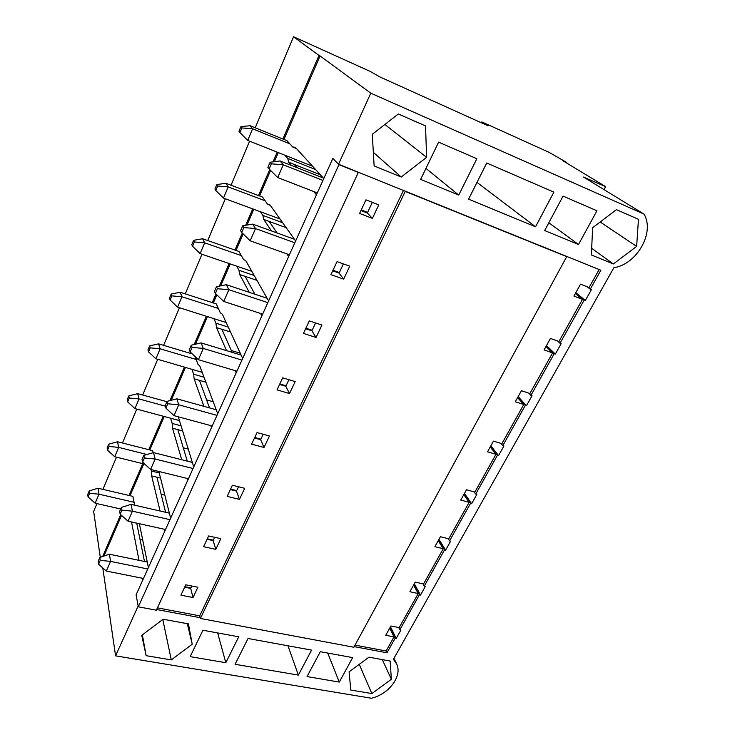 <?xml version="1.0" encoding="UTF-8"?>
<svg xmlns="http://www.w3.org/2000/svg" width="735" height="735" viewBox="0 0 735 735"><rect width="100%" height="100%" fill="white"/><g stroke="black" fill="none" stroke-linecap="round" stroke-linejoin="round"><path stroke-width="1.1" d="M241.879 127.927L252.61 128.8L247.732 140.413L239.941 132.585L241.879 127.927L240.887 126.677L238.958 131.317L239.941 132.585M312.586 166.257L247.732 140.413M289.884 143.876L252.61 128.8L250.038 125.694L240.887 126.677M250.038 125.694L286.981 140.67L292.723 147.009L296.398 148.498M89.578 493.277L98.968 494.196L95.173 503.218L88.062 496.888L89.578 493.277L89.238 490.888L87.731 494.49L88.062 496.888M120.705 508.997L95.173 503.218M134.082 502.281L98.968 494.196L98.04 488.242L89.238 490.888M98.04 488.242L132.87 496.355L134.68 505.193M217.67 186.019L228.181 186.901L223.477 198.082L215.796 190.494L217.67 186.019L216.788 184.568L214.923 189.033L215.796 190.494M279.98 218.966L223.477 198.082M265.151 200.774L228.181 186.901L225.893 183.281L216.788 184.568M225.893 183.281L262.542 197.081L267.696 204.385L270.048 205.001L295.626 240.979L316.463 194.766L313.68 191.504M194.343 241.962L204.652 242.853L200.122 253.621L192.542 246.28L194.343 241.962L193.571 240.317L191.78 244.626L192.542 246.28M251.839 271.334L200.122 253.621M241.319 255.596L204.652 242.853L202.63 238.765L193.571 240.317M202.63 238.765L238.976 251.453L243.597 259.648L245.756 260.613L268.615 300.9L288.616 256.543L286.788 253.823M171.871 295.874L181.977 296.775L177.613 307.156L170.134 300.036L171.871 295.874L171.191 294.055L169.463 298.208L170.134 300.036M226.169 322.527L177.613 307.156M218.332 308.461L181.977 296.775L180.213 292.254L171.191 294.055M180.213 292.254L216.255 303.904L220.371 312.917L222.337 314.194L242.669 358.441L261.88 315.839L260.594 313.459M150.197 347.857L160.12 348.767L155.903 358.781L148.525 351.872L150.197 347.857L149.609 345.891L147.946 349.888L148.525 351.872M202.18 372.314L155.903 358.781M196.162 359.47L160.12 348.767L158.576 343.851L149.609 345.891M158.576 343.851L192.267 353.912M129.277 398.03L139.016 398.94L134.955 408.614L127.66 401.907L129.277 398.03L128.781 395.908L127.173 399.776L127.66 401.907M179.469 420.595L134.955 408.614M165.329 406.143L139.016 398.94L137.702 393.657L128.781 395.908M137.702 393.657L166.928 401.705M109.083 446.467L118.647 447.385L114.724 456.729L107.521 450.215L109.083 446.467L108.67 444.206L107.117 447.946L107.521 450.215M144.786 464.162L114.724 456.729M146.936 454.496L118.647 447.385L117.536 441.753L108.67 444.206M117.536 441.753L152.659 450.665L153.174 452.696M271.325 163.813L283.278 164.796L277.72 177.567L269.111 168.931L271.325 163.813L270.085 162.26L267.889 167.359L269.111 168.931M367.61 212.397L361.234 209.925M317.3 192.91L277.72 177.567M322.931 180.424L283.278 164.796L280.072 160.947L270.085 162.26M280.072 160.947L323.317 178.035M100.236 560.355L110.553 561.393L106.345 571.058L98.563 564.223L100.236 560.355L99.822 557.47L98.159 561.338L98.563 564.223M190.907 587.945L184.88 586.741M143.472 578.473L106.345 571.058M147.753 568.982L110.553 561.393L109.423 554.218L99.822 557.47M109.423 554.218L147.266 562.045M243.818 227.565L255.504 228.567L250.176 240.814L241.696 232.471L243.818 227.565L242.725 225.774L240.621 230.661L241.696 232.471M339.331 272.501L333.001 270.25M289.415 254.76L250.176 240.814M294.818 242.78L255.504 228.567L252.665 224.111L242.725 225.774M252.665 224.111L294.404 239.261M217.431 288.717L228.87 289.728L223.752 301.469L215.401 293.421L217.431 288.717L216.476 286.696L214.455 291.391L215.401 293.421M312.164 330.236L305.889 328.196M262.652 314.13L223.752 301.469M267.834 302.627L228.87 289.728L226.371 284.702L216.476 286.696M226.371 284.702L267.127 298.272M192.111 347.407L203.301 348.427L198.395 359.7L190.163 351.927L192.111 347.407L191.284 345.184L189.336 349.685L190.163 351.927M286.044 385.746L279.815 383.9M236.936 371.157L198.395 359.7M241.925 360.104L203.301 348.427L201.124 342.896L191.284 345.184M201.124 342.896L241.126 355.079M167.782 403.781L178.743 404.81L174.03 415.652L165.908 408.127L167.782 403.781L167.065 401.374L165.2 405.711L165.908 408.127M260.907 439.162L254.733 437.49M212.222 425.988L174.03 415.652M217.009 415.358L178.743 404.81L176.859 398.811L167.065 401.374M176.859 398.811L216.228 409.762M144.4 457.988L155.14 459.017L150.601 469.444L142.59 462.168L144.4 457.988L143.794 455.406L141.993 459.577L142.59 462.168M236.707 490.594L230.579 489.087M188.436 478.742L150.601 469.444M193.048 468.517L155.14 459.017L153.523 452.595L143.794 455.406M153.523 452.595L192.34 462.416M121.9 510.136L132.419 511.174L128.055 521.207L120.163 514.16L121.9 510.136L121.394 507.398L119.667 511.413L120.163 514.16M213.389 540.161L207.307 538.81M165.54 529.531L128.055 521.207M169.978 519.682L132.419 511.174L131.06 504.366L121.394 507.398M131.06 504.366L169.372 513.14M575.349 293.531L582.469 299.375L558.958 341.481L550.442 338.422L544.075 349.906L552.582 352.91L529.917 393.491L521.437 390.708L515.29 401.779L523.77 404.507L501.904 443.655L493.461 441.119L487.535 451.804L495.978 454.285L474.883 492.064L466.477 489.767L460.753 500.076L469.15 502.327L448.782 538.801L440.412 536.734L434.89 546.693L443.251 548.714L423.562 583.967L415.238 582.111L409.9 591.73L418.215 593.549L399.188 627.635L390.91 625.972L385.746 635.279L394.006 636.896L386.132 650.999L355.005 645.128M545.94 346.534L552.582 352.91M517.578 397.653L523.77 404.507M490.217 446.972L495.978 454.285M463.794 494.6L469.15 502.327M438.262 540.611L443.251 548.714M413.584 585.088L418.215 593.549M389.715 628.113L394.006 636.896M338.945 164.622L332.836 158.457L136.104 594.826L138.299 606.807L156.362 610.197L358.303 172.44L338.945 164.622L138.299 606.807M184.66 587.201L190.687 588.404L191.807 586.034M207.086 539.288L213.168 540.638L214.721 537.322M230.349 489.593L236.477 491.09L238.508 486.772M254.485 438.005L260.668 439.677L263.213 434.266M279.566 384.433L285.796 386.288L288.892 379.71M305.622 328.747L311.906 330.796L315.591 322.959M332.735 270.829L339.065 273.08L343.383 263.893M360.949 210.532L367.335 213.003L372.342 202.355M404.792 190.999L405.242 191.412L200.379 618.457L353.857 647.241L566.722 256.644L405.242 191.412M566.722 256.644L566.143 256.193M372.388 218.378L359.59 213.444L365.956 199.846L378.773 204.881L372.388 218.378L367.335 213.003M349.768 266.189L343.64 279.135L330.943 274.651L337.053 261.614L349.768 266.189M295.176 381.594L289.517 393.547L277.021 389.872L282.653 377.836L295.176 381.594M244.691 488.297L239.454 499.368L227.161 496.391L232.379 485.247L244.691 488.297M197.88 587.247L193.02 597.537L180.929 595.166L185.771 584.821L197.88 587.247M403.451 190.457L199.7 615.829L157.446 607.863M220.858 538.691L215.805 549.357L203.623 546.693L208.639 535.962L220.858 538.691M269.451 435.974L264.003 447.468L251.609 444.16L257.029 432.584L269.451 435.974M321.921 325.045L316.041 337.484L303.445 333.414L309.306 320.892L321.921 325.045M582.469 299.375L573.934 296.086L580.549 284.16L589.093 287.514L599.135 269.534M200.379 618.457L199.7 615.829M193.02 597.537L190.687 588.404M215.805 549.357L213.168 540.638M239.454 499.368L236.477 491.09M264.003 447.468L260.668 439.677M289.517 393.547L285.796 386.288M316.041 337.484L311.906 330.796M343.64 279.135L339.065 273.08M151.07 469.564L151.428 471.025L159.219 472.936M151.428 471.025L151.667 475.931L160.083 511.018M160.524 478.09L151.667 475.931M100.272 557.314L93.657 511.395L96.928 503.613M102.928 489.381L116.497 457.17M122.46 443.003L136.747 409.092M142.673 395.026L157.713 359.314M163.593 345.349L179.432 307.735M185.266 293.89L201.96 254.255M207.729 240.547L225.333 198.762M231.038 185.22L249.597 141.157M255.229 127.798L293.568 36.75L318.981 55.437L282.901 139.007M481.379 122.8L481.811 121.909L488.058 125.823L380.041 77.01L370.174 71.405L293.568 36.75M566.51 162.94L566.758 162.463L548.788 152.209L481.811 121.909M202.924 630.244L238.737 636.795L225.829 662.722L190.181 656.64L202.924 630.244M544.69 230.56L563.056 196.098L596.939 210.798L578.509 244.507L544.69 230.56M426.603 157.336L425.537 125.924L398.306 113.989L372.277 134.303L374.133 165.917L401.218 177.016L426.603 157.336L384.883 124.463M636.639 246.4L638.467 219.315L616.435 209.65L592.621 227.731L591.381 254.962L613.367 263.975L636.639 246.4L600.173 221.998M468.581 199.157L486.726 163.005L553.887 192.129L535.549 226.784L468.581 199.157M283.976 139.448L320.074 55.934L370.78 93.18L338.55 164.236L600.872 270.232L590.251 289.222L591.39 289.663L585.354 300.459L584.215 300.018L560.033 343.273L561.163 343.686L555.348 354.077L554.218 353.682L530.909 395.366L532.039 395.742L526.425 405.766L525.295 405.398L502.823 445.603L503.944 445.943L498.532 455.608L497.411 455.287L475.72 494.076L476.84 494.379L471.613 503.723L470.492 503.42L449.554 540.886L450.665 541.162L445.621 550.175L444.51 549.909L424.27 586.107L425.372 586.346L420.503 595.065L419.391 594.826L399.831 629.821L400.933 630.042L396.211 638.467L395.118 638.256L386.977 652.799L354.187 646.635M200.186 617.703L156.674 609.526M142.517 578.28L142.838 579.887L136.104 594.826L138.152 606.053L115.57 655.841L371.469 698.25C389.091 694.042 402.55 675.979 396.661 663.981L393.4 659.295L613.872 267.696C636.749 264.416 655.096 232.563 644.044 214.115L583.489 177.061L605.64 186.635L562.698 160.634L566.758 162.463M370.78 93.18L644.044 214.115M420.65 179.386L438.63 142.149L476.84 158.723L458.723 195.097L420.65 179.386M248.035 638.495L311.585 650.107L298.364 675.097L235.081 664.293L248.035 638.495M350.788 690.046L371.864 693.583L391.36 679.259L390.147 661.059L368.97 657.163L349.097 671.827L350.788 690.046M146.146 655.684L171.292 659.911L192.23 644.209L188.445 623.886L163.124 619.219L141.754 635.325L146.146 655.684L142.36 634.865M320.304 651.697L352.662 657.614L339.285 682.08L307.055 676.577L320.304 651.697M115.57 655.841L102.79 567.934M396.211 638.467L390.478 626.753M395.118 638.256L389.954 627.69M398.682 627.534L399.831 629.821M386.132 650.999L386.977 652.799M187.214 478.439L187.747 480.267L170.649 518.203L158.852 471.475M170.63 418.215L172.165 423.452L172.523 428.211L181.738 459.733M210.798 425.602L211.505 427.577L193.746 466.973L178.302 416.809M191.89 369.301L193.645 374.207L194.113 378.801L203.935 406.345M235.255 370.66L236.192 372.81L217.735 413.759L199.764 365.865L197.963 364.303L195.078 356.576M213.903 318.65L215.897 323.179L216.485 327.599L226.527 350.632M236.725 266.153L238.958 270.287L239.683 274.513L249.248 292.319M260.392 211.726L262.882 215.428L263.746 219.434L271.445 230.928M284.941 155.241L287.716 158.475L288.726 162.251L291.455 165.448M338.55 164.236L332.836 158.457L323.777 178.541L295.277 147.266L292.723 147.009M103.929 556.083L121.523 515.373M130.031 495.693L143.766 463.904M149.802 449.939L164.254 416.497M171.255 400.281L185.459 367.426M195.492 344.2L207.426 316.592M213.315 302.958L216.843 294.808M220.711 285.841L230.193 263.92M236.018 250.424L243.156 233.914M246.978 225.066L253.796 209.291M259.556 195.96L270.599 170.419M274.357 161.7L278.299 152.595M139.007 560.336L131.519 521.979M139.356 523.724L148.397 567.549L164.879 531.001L164.465 529.292M102.652 556.514L120.715 514.656M129.011 495.454L142.737 463.656M148.773 449.682L163.216 416.221M169.95 400.621L184.421 367.114M190.365 353.351L190.742 352.469M194.178 344.513L206.37 316.261M212.268 302.618L215.989 293.991M219.388 286.108L229.127 263.553M234.961 250.056L242.293 233.059M245.655 225.287L252.73 208.896M258.49 195.556L269.717 169.537M273.025 161.875L277.224 152.163M320.074 55.934L318.981 55.437M297.023 167.644L294.257 164.438L288.726 162.251M320.341 174.774L294.257 164.438M287.716 158.475L315.591 169.555M585.354 300.459L575.827 292.668M587.136 286.751L590.251 289.222M584.215 300.018L575.643 292.999M142.7 539.903L139.999 539.315M164.833 495.151L161.149 494.287M557.571 340.985L560.033 343.273M423.002 583.847L424.27 586.107M444.51 549.909L438.519 540.161M604.005 189.621L605.64 186.635M528.842 393.142L530.909 395.366M554.218 353.682L546.224 346.02M548.843 222.778L578.509 244.507M373.343 152.338L401.218 177.016M591.684 248.311L613.367 263.975M425.96 168.398L458.723 195.097M476.987 182.409L535.549 226.784M165.595 512.277L156.923 477.208M209.282 539.242L209.457 539.812M420.503 595.065L414.31 583.783M419.391 594.826L413.833 584.656M187.296 461.139L177.824 429.617L172.523 428.211M172.165 423.452L181.086 425.841M182.638 430.894L177.824 429.617M188.243 449.085L183.291 447.808M231.902 489.418L232.113 490.024M445.621 550.175L438.96 539.361M448.148 538.645L449.554 540.886M470.492 503.42L464.051 494.131M209.521 407.897L199.461 380.344L194.113 378.801M193.645 374.207L204.018 377.22M205.892 382.191L199.461 380.344M213.224 401.751L206.59 399.886M255.183 437.61L255.458 438.271M471.613 503.723L464.446 493.415M474.139 491.862L475.72 494.076M497.411 455.287L490.484 446.494M232.141 352.341L221.878 329.28L216.485 327.599M215.897 323.179L228.254 327.075M230.514 331.99L221.878 329.28M240.271 353.213L231.323 350.512M240.244 353.241L241.089 355.069M498.532 455.608L490.833 445.86M501.031 443.389L502.823 445.603M525.295 405.398L517.853 397.157M254.87 294.193L245.113 276.351L239.683 274.513M238.958 270.287L254.2 275.487M256.974 280.375L245.113 276.351M526.425 405.766L518.157 396.615M277.058 232.967L269.221 221.446L263.746 219.434M262.882 215.428L282.635 222.705M286.154 227.648L269.221 221.446M270.296 205.359L267.696 204.385M555.348 354.077L546.472 345.579M144.483 561.476L136.728 523.201L131.519 522.043M139.374 523.789L136.728 523.201M287.964 645.789L298.364 675.097M217.652 632.936L225.829 662.722M359.25 664.33L371.864 693.583M382.301 659.617L391.36 679.259M162.775 619.476L171.292 659.911M187.306 623.675L192.23 644.209M327.7 653.047L339.285 682.08M396.349 663.319L393.96 658.294"/></g></svg>
